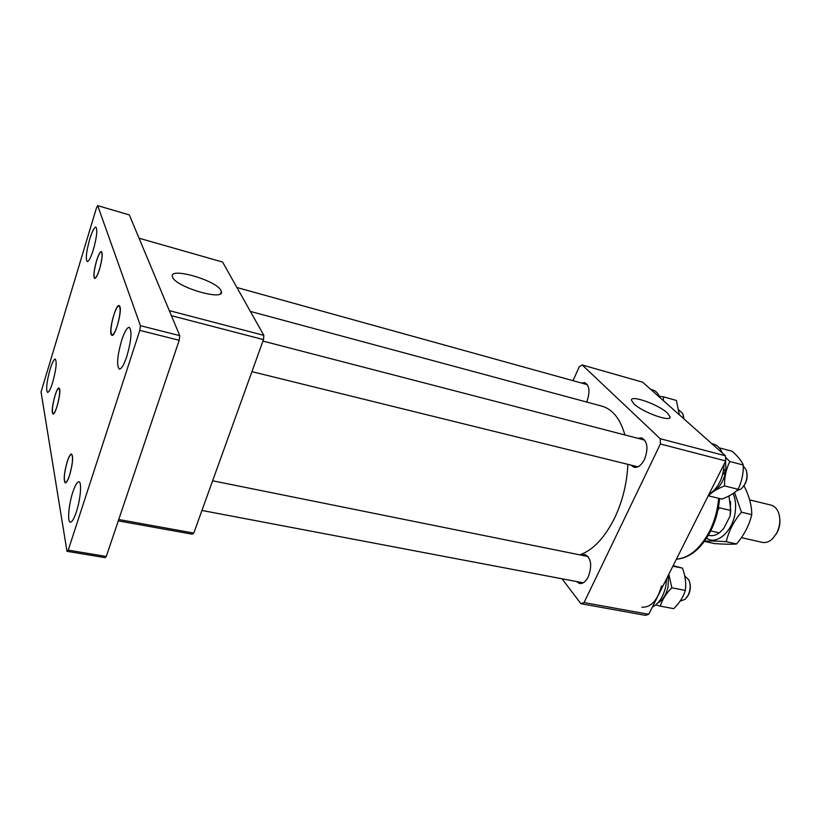 <?xml version="1.0" encoding="UTF-8"?>
<svg xmlns="http://www.w3.org/2000/svg" width="821" height="821" viewBox="0 0 821 821"><rect width="100%" height="100%" fill="white"/><g stroke="black" fill="none" stroke-linecap="round" stroke-linejoin="round"><path stroke-width="1.23" d="M581.484 555.201L585.065 554.555C591.171 558.013 592.259 565.392 588.339 576.701C585.814 581.607 582.9 583.875 579.605 583.495L576.516 581.545M637.712 438.281L641.581 437.86C647.533 441.277 648.518 448.451 644.526 459.37C641.458 465.25 637.948 467.888 634.007 467.282L630.826 465.076M581.463 383.027L584.768 382.617C589.601 385.572 590.268 391.986 586.738 401.838L586.646 402.044M633.915 403.829C642.34 412.224 671.075 422.569 670.11 416.914L667.432 413.025C658.555 404.548 630.405 394.511 631.493 400.279L633.915 403.829M648.734 614.293L584.049 602.573L580.919 603.702L645.48 615.35L648.734 614.293L725.713 460.94L725.446 455.788L642.627 382.196L582.181 364.955L660.217 438.712L660.382 443.997L725.713 460.94M584.049 602.573L660.382 443.997M573.017 380.687L579.267 366.751L582.181 364.955M562.026 578.795L580.919 603.702M725.446 455.788L660.217 438.712M579.78 554.852C593.09 550.152 604.759 537.765 614.775 517.682C622.657 500.861 627.018 483.087 627.86 464.347M624.914 434.966C620.266 418.833 612.62 409.238 601.978 406.169L250.374 311.416M172.605 277.241C176.033 287.227 224.585 301.348 221.383 291.599L220.993 290.521C216.754 280.484 169.147 266.681 172.379 276.615L172.605 277.241M169.29 310.625L263.849 335.368L222.583 262.043L139.057 238.213M263.849 335.368L263.469 339.607L171.404 315.675M118.737 519.519L193.797 533.086L263.469 339.607M193.797 533.086L192.309 534.204L118.286 520.873M779.734 518.143C780.361 523.059 779.509 527.811 777.189 532.398L775.886 534.563M741.414 537.652L762.288 542.353C765.849 543.071 769.318 541.819 772.694 538.617L776.666 533.178C780.012 526.333 780.679 519.642 778.688 513.094C777.087 508.712 774.531 506.054 771.022 505.11L749.665 499.897M730.577 501.528L730.167 515.865L730.772 510.488L719.217 507.747L717.944 509.974M730.772 510.488L728.997 495.935M708.41 535.251L709.334 535.456C712.618 536.144 715.963 535.282 719.35 532.86L723.753 528.416L730.167 515.865M710.75 530.92L719.35 532.86M717.841 510.467L719.217 507.747M96.611 260.544C93.922 270.201 93.255 276.164 94.61 278.422C95.862 278.576 97.473 275.62 99.454 269.545C102.276 259.303 102.892 253.299 101.311 251.534C100.018 251.79 98.458 254.797 96.611 260.544M683.719 418.71L682.774 413.517L678.998 410.059M683.472 415.806L683.893 418.864M650.694 389.359L652.808 389.954C655.897 390.888 658.226 393.372 659.766 397.426M663.255 400.525L663.614 396.851L676.371 400.443L679.388 414.862M663.614 396.851L659.335 396.348M743.97 485.786L743.98 485.786C749.163 495.884 751.759 505.5 751.759 514.634C749.327 525.071 744.278 534.851 736.601 543.954C731.665 544.415 724.286 544.282 714.465 543.584L704.418 541.378M706.614 538.186C716.918 545.637 733.225 530.961 735.267 511.657C736.088 504.741 735.37 498.686 733.132 493.472M704.459 541.326C708.954 540.865 716.23 540.977 726.277 541.675C728.596 531.331 733.646 521.499 741.435 512.181L734.518 492.477M726.277 541.675L736.601 543.954M741.435 512.181L751.759 514.634M57.008 406.374C59.707 396.44 60.354 390.396 58.938 388.251C57.891 388.302 56.587 390.765 55.028 395.63C52.349 405.502 51.713 411.516 53.129 413.681C54.155 413.651 55.448 411.208 57.008 406.374M69.611 475.02C72.689 463.762 73.326 456.866 71.499 454.311C70.288 454.341 68.851 456.876 67.199 461.905C64.141 473.07 63.525 479.936 65.341 482.522C66.532 482.512 67.958 480.008 69.611 475.02M117.208 325.906C120.307 314.884 120.923 308.203 119.066 305.874C117.577 305.894 115.823 308.973 113.801 315.09C110.732 326.029 110.127 332.669 111.984 335.03C113.442 335.03 115.186 331.982 117.208 325.906M99.423 269.442C102.122 259.672 102.758 253.812 101.322 251.842C100.07 251.914 98.51 254.849 96.642 260.637C93.963 270.325 93.337 276.164 94.774 278.155C96.006 278.103 97.555 275.199 99.423 269.442M126.824 356.417C131.319 340.469 132.15 330.771 129.287 327.322C127.101 327.343 124.576 331.633 121.703 340.171C117.259 355.934 116.469 365.571 119.322 369.07C121.446 369.091 123.95 364.873 126.824 356.417M93.276 249.953C96.786 237.248 97.658 229.644 95.893 227.14C94.282 227.263 92.25 231.183 89.797 238.911C86.328 251.493 85.476 259.046 87.242 261.581C88.812 261.509 90.823 257.63 93.276 249.953M52.636 382.565C56.146 369.645 57.018 361.815 55.274 359.105C53.919 359.188 52.205 362.502 50.153 369.04C46.674 381.837 45.812 389.626 47.556 392.376C48.88 392.325 50.574 389.051 52.636 382.565M76.374 511.873C80.561 499.384 81.987 481.742 78.898 481.783C77.133 481.814 75.091 485.303 72.771 492.272C68.687 504.587 67.199 522.125 70.319 522.187C72.043 522.187 74.064 518.749 76.374 511.873M41.05 391.935L66.983 551.312L68.235 550.132L139.816 330.37L140.422 325.691L97.699 205.65L96.58 207.528L41.05 391.935M68.235 550.132L106.278 556.464L179.204 340.284L139.816 330.37M106.278 556.464L104.934 557.613L66.983 551.312M140.422 325.691L179.748 335.645L129.318 214.907L97.699 205.65M179.748 335.645L179.204 340.284M711.776 443.638L713.48 444.089C717.359 445.187 720.284 448.143 722.264 452.956M724.143 464.06C723.28 478.243 718.19 488.382 708.872 494.478M661.521 585.896C657.488 600.459 650.94 607.571 641.889 607.222M666.673 578.569L665.708 586.707C663.214 596.949 658.76 603.733 652.356 607.078M722.747 474.281L725.312 473.245C723.147 482.06 719.114 488.074 713.244 491.266M723.609 470.279L725.928 469.243L725.569 461.228M725.312 473.245L723.085 472.927M668.479 574.967L668.078 586.902C666.17 594.845 662.721 600.223 657.744 603.045M719.247 447.835L732.229 451.273C737.771 456.281 741.466 460.868 743.313 465.035C743.498 473.573 741.763 481.66 738.089 489.285C734.559 493.062 729.171 496.325 721.926 499.076L708.472 495.833C711.797 492.107 717.154 488.813 724.543 485.929C724.358 477.278 726.103 469.14 729.807 461.525L725.538 457.328M724.594 473.142L725.148 469.602M724.543 485.929L738.089 489.285M729.807 461.525L743.313 465.035M672.892 566.172L682.487 568.132C685.33 575.87 686.284 583.3 685.34 590.432C683.359 596.908 679.49 602.973 673.733 608.659L660.289 606.155C662.178 599.73 666.036 593.614 671.865 587.805L668.817 574.3M655.784 604.892L660.289 606.155M671.865 587.805L685.34 590.432M673.148 565.659L682.487 568.132M119.928 306.531L119.024 305.515C115.761 304.612 109.07 328.923 111.092 334.27L111.789 335.317C114.827 337.688 122.155 311.806 119.928 306.531M736.427 490.896L741.158 488.916C746.474 483.466 748.136 477.093 746.135 469.786L743.323 466.03M746.925 472.937C747.654 477.955 746.474 482.491 743.385 486.535M69.641 475.174C72.853 463.352 73.459 456.291 71.458 453.982C70.226 454.208 68.8 456.804 67.178 461.761C64.11 472.875 63.443 479.895 65.167 482.82C66.388 483.015 67.876 480.459 69.641 475.174M689.722 582.428C690.851 586.553 690.44 590.699 688.47 594.866L687.033 597.124M680.086 601.188L685.176 599.268L688.08 595.369C690.605 589.786 690.83 584.583 688.747 579.739L684.776 576.055M52.38 412.717L52.985 413.948C55.212 415.683 60.98 394.296 59.666 389.123L58.927 387.953C56.546 387.276 51.2 407.524 52.38 412.717M676.401 559.193C689.106 557.982 700.118 548.777 709.416 531.577C714.588 521.222 717.657 510.118 718.632 498.285M676.371 559.234C689.886 558.023 701.237 548.787 710.432 531.536M669.608 417.879L670.11 416.914M719.555 498.501C718.632 510.19 715.625 521.15 710.504 531.392M220.644 293.559L221.383 291.599M236.91 287.514L587.374 384.669M262.936 341.074L644.752 440.107M251.934 371.646L637.876 466.81M212.629 480.788L588.134 556.535M201.945 510.457L583.187 582.807"/></g></svg>
